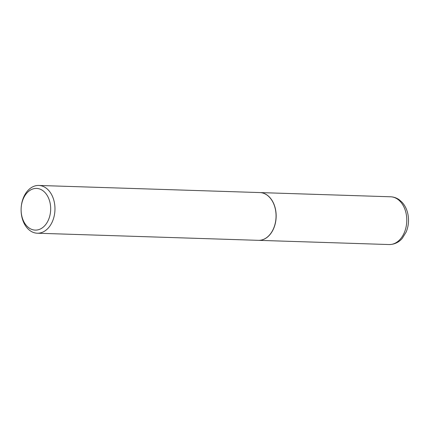 <?xml version="1.0" encoding="UTF-8"?>
<svg xmlns="http://www.w3.org/2000/svg" width="430" height="430" viewBox="0 0 430 430"><rect width="100%" height="100%" fill="white"/><g stroke="black" fill="none" stroke-linecap="round" stroke-linejoin="round"><path stroke-width="0.64" d="M258.409 240.338A23.892 16.926 -88.2 0 0 258.457 240.338A23.892 16.926 -88.2 0 0 275.635 210.039A23.892 16.926 -88.2 0 0 260 192.581A23.892 16.926 -88.2 0 0 259.946 192.575M37.265 233.216L258.355 240.338A23.892 16.926 -88.2 0 0 275.533 210.033A23.892 16.926 -88.2 0 0 259.892 192.575L38.807 185.454A23.892 16.926 -88.2 0 0 21.629 215.752A23.892 16.926 -88.2 0 0 37.265 233.216A23.892 16.926 -88.2 0 0 54.443 202.912A23.892 16.926 -88.2 0 0 38.807 185.454M50.219 203.659A20.86 14.776 -88.2 0 0 32.245 189.178A20.86 14.776 -88.2 0 0 21.57 214.871A20.86 14.776 -88.2 0 0 39.544 229.351A20.86 14.776 -88.2 0 0 50.219 203.659M390.612 196.784C393.799 196.918 396.718 197.945 399.379 199.875L402.066 202.267C405.13 205.642 407.119 209.819 408.027 214.785C409.064 220.794 408.441 226.54 406.167 232.028L402.329 238.268C400.411 240.671 395.998 244.53 389.075 244.546A23.892 16.926 -88.2 0 0 406.253 214.248A23.892 16.926 -88.2 0 0 390.612 196.784L260 192.581M389.075 244.546L258.457 240.338"/></g></svg>
